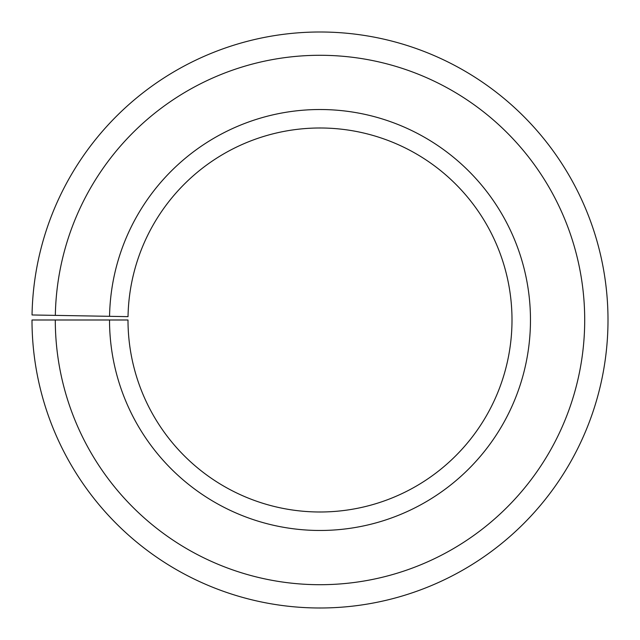 <?xml version="1.0" encoding="UTF-8"?>
<svg xmlns="http://www.w3.org/2000/svg" width="640" height="640" viewBox="0 0 640 640"><rect width="100%" height="100%" fill="white"/><g stroke="black" fill="none" stroke-linecap="round" stroke-linejoin="round"><path stroke-width="0.96" d="M512 319.992A192 192 0 0 0 321.672 128A192 192 0 0 0 128.032 316.64L109.56 316.32A210.472 210.472 0 0 1 321.84 109.528A210.472 210.472 0 0 1 530.472 319.992A210.472 210.472 0 0 1 320 530.472A210.472 210.472 0 0 1 109.528 319.992L128 319.992A192 192 0 0 0 320 511.992A192 192 0 0 0 512 319.992M55.336 315.376L32.04 314.968A288 288 0 0 1 322.512 32.008A288 288 0 0 1 608 319.992A288 288 0 0 1 320 607.992A288 288 0 0 1 32 319.992L55.296 319.992A264.704 264.704 0 0 0 320 584.704A264.704 264.704 0 0 0 584.704 319.992A264.704 264.704 0 0 0 322.312 55.296A264.704 264.704 0 0 0 55.336 315.376L109.56 316.32M55.296 319.992L109.528 319.992"/></g></svg>
